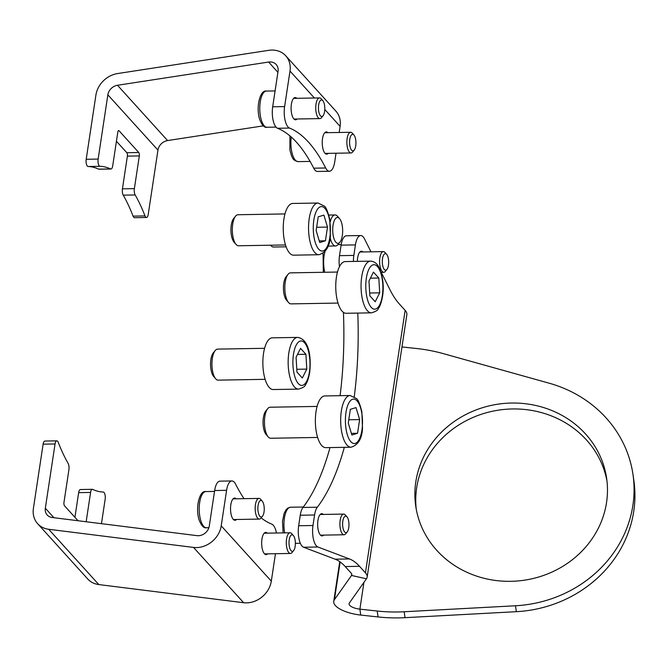 <?xml version="1.0" encoding="UTF-8"?>
<svg xmlns="http://www.w3.org/2000/svg" width="668" height="668" viewBox="0 0 668 668"><rect width="100%" height="100%" fill="white"/><g stroke="black" fill="none" stroke-linecap="round" stroke-linejoin="round"><path stroke-width="1" d="M327.896 132.665A11.122 4.275 89 0 0 326.31 131.922A11.122 4.275 89 0 0 322.51 138.635A11.122 4.275 89 0 0 326.694 154.149A11.122 4.275 89 0 0 328.247 153.348M296.767 98.305A11.122 4.275 89 0 0 295.181 97.561A11.122 4.275 89 0 0 291.382 104.275A11.122 4.275 89 0 0 295.565 119.789A11.122 4.275 89 0 0 297.118 118.987M313.735 168.186L325.667 167.985A15.514 5.962 89 0 0 329.416 171.258L317.484 171.459A15.514 5.962 -91 0 1 313.735 168.186A200.4 77.029 89 0 0 277.571 128.273A15.514 5.962 -91 0 1 272.686 106.796L278.063 71.267A10.346 8.742 -42.2 0 0 276.176 64.487A10.346 8.742 -42.2 0 0 268.611 62.049L117.501 85.27A10.346 8.742 -42.2 0 0 107.857 94.814L98.138 159.076A5.169 1.987 89 0 0 100.041 166.299A162.908 62.617 -91 0 1 110.554 168.937A5.169 1.987 89 0 0 110.93 169.021A5.169 1.987 89 0 0 112.7 165.898L117.802 132.155A2.588 0.994 -91 0 1 118.679 130.594A2.588 0.994 -91 0 1 119.088 130.803L138.752 152.513A2.588 0.994 -91 0 1 139.32 155.911L134.377 188.635A5.169 1.987 89 0 0 135.161 194.947A162.908 62.617 -91 0 1 145.006 215.923A5.169 1.987 89 0 0 146.467 217.492A5.169 1.987 89 0 0 148.238 214.37L157.957 150.108L107.857 94.814M272.686 106.796L284.618 106.596L289.995 71.067A23.271 19.673 -42.2 0 0 285.762 55.803A23.271 19.673 -42.2 0 0 268.728 50.325L117.618 73.547A23.271 19.673 -42.2 0 0 95.925 95.023L86.205 159.285L98.138 159.076M329.416 171.258A15.514 5.962 89 0 0 334.718 161.89L336.029 153.214M339.169 132.473L340.096 126.361A23.271 19.673 -42.2 0 0 335.854 111.097L285.762 55.803M135.161 194.947L123.229 195.148A162.908 62.617 -91 0 1 133.066 216.123L145.006 215.923M123.229 195.148A5.169 1.987 -91 0 1 122.436 188.835L134.377 188.635M139.32 155.911L127.388 156.112L122.436 188.835M127.388 156.112A2.588 0.994 89 0 0 126.82 152.713L138.752 152.513M116.424 141.24L126.82 152.713M110.93 169.021L98.998 169.221A5.169 1.987 -91 0 1 98.622 169.138L110.554 168.937M100.041 166.299L88.109 166.499A162.908 62.617 -91 0 1 98.622 169.138M88.109 166.499A5.169 1.987 -91 0 1 86.205 159.285M146.467 217.492L134.535 217.701A5.169 1.987 -91 0 1 133.066 216.123M263.376 125.843L167.593 140.564A10.346 8.742 -42.2 0 0 157.957 150.108M284.618 106.596A15.514 5.962 89 0 0 289.503 128.064L277.571 128.273M325.667 167.985A200.4 77.029 89 0 0 289.503 128.064M349.865 145.774A8.275 3.181 89 0 0 354.207 150.083A8.275 3.181 89 0 0 355.643 139.403A8.275 3.181 89 0 0 353.956 135.045A8.275 3.181 89 0 0 350.45 136.656A8.275 3.181 89 0 0 349.865 145.774M354.207 150.083L352.662 151.995A10.346 3.975 -91 0 1 351.026 152.964A10.346 3.975 -91 0 1 347.235 146.601A10.346 3.975 -91 0 1 350.675 132.281A10.346 3.975 -91 0 1 352.345 133.191L353.956 135.045M319.287 113.61A8.275 3.181 89 0 0 323.078 115.723A8.275 3.181 89 0 0 323.963 102.847A8.275 3.181 89 0 0 322.819 100.684A8.275 3.181 89 0 0 319.012 103.264A8.275 3.181 89 0 0 319.287 113.61M323.078 115.723L321.533 117.635A10.346 3.975 -91 0 1 319.897 118.603A10.346 3.975 -91 0 1 316.799 114.988A10.346 3.975 -91 0 1 316.039 103.966A10.346 3.975 -91 0 1 319.538 97.92A10.346 3.975 -91 0 1 321.216 98.831L322.819 100.684M236.196 498.804A11.122 4.275 89 0 0 234.61 498.052A11.122 4.275 89 0 0 230.819 504.766A11.122 4.275 89 0 0 234.994 520.288A11.122 4.275 89 0 0 236.547 519.487M267.325 533.164A11.122 4.275 89 0 0 265.747 532.413A11.122 4.275 89 0 0 261.948 539.126A11.122 4.275 89 0 0 266.123 554.649A11.122 4.275 89 0 0 267.676 553.847M244.02 498.67A200.4 77.029 89 0 1 235.637 484.225A15.514 5.962 89 0 0 231.888 480.952A15.514 5.962 89 0 0 226.586 490.32L214.653 490.521L209.284 526.05A10.346 8.742 137.8 0 1 196.985 535.644L52.129 517.491A10.346 8.742 137.8 0 1 47.219 515.011A10.346 8.742 137.8 0 1 45.332 508.223L55.052 443.961L43.119 444.17A5.169 1.987 -91 0 1 44.89 441.047L56.822 440.838A5.169 1.987 89 0 0 55.052 443.961M214.653 490.521A15.514 5.962 -91 0 1 219.956 481.152L231.888 480.952M275.458 553.714L271.308 581.143A23.271 19.673 137.8 0 1 243.645 602.72L98.789 584.567A23.271 19.673 137.8 0 1 87.733 578.981L37.633 523.687A23.271 19.673 137.8 0 1 33.4 508.431L43.119 444.17M226.586 490.32L221.217 525.85A23.271 19.673 137.8 0 1 193.545 547.426L48.689 529.273A23.271 19.673 137.8 0 1 37.633 523.687M78.047 520.739L64.537 505.826A2.588 0.994 -91 0 1 63.969 502.428L68.913 469.704A5.169 1.987 89 0 0 68.119 463.392A162.908 62.617 -91 0 1 58.283 442.416A5.169 1.987 89 0 0 56.822 440.838M101.461 523.67L105.152 499.263A5.169 1.987 89 0 0 103.239 492.04A162.908 62.617 -91 0 1 92.727 489.402A5.169 1.987 89 0 0 92.359 489.318A5.169 1.987 89 0 0 90.589 492.441L86.155 521.758M90.589 492.441L78.657 492.65L74.933 517.299M78.657 492.65A5.169 1.987 -91 0 1 80.427 489.527L92.359 489.318M276.443 533.006A15.514 5.962 89 0 0 271.801 524.138A200.4 77.029 89 0 1 261.155 517.9M323.312 514.427A11.122 4.275 89 0 0 321.734 513.684A11.122 4.275 89 0 0 317.935 520.397A11.122 4.275 89 0 0 322.118 535.92A11.122 4.275 89 0 0 323.671 535.118M363.008 251.953A11.122 4.275 89 0 0 361.43 251.21A11.122 4.275 89 0 0 357.63 257.923A11.122 4.275 89 0 0 357.347 261.363M416.239 509.133A96.451 88.994 171.7 0 1 416.682 487.749A96.451 88.994 171.7 0 1 510.669 409.008A96.451 88.994 171.7 0 1 606.987 481.144M606.544 502.536A96.451 88.994 171.7 0 1 510.936 581.319A96.451 88.994 171.7 0 1 415.746 506.185A96.451 88.994 171.7 0 1 415.813 481.828A96.451 88.994 171.7 0 1 511.421 403.046A96.451 88.994 171.7 0 1 606.611 478.179A96.451 88.994 171.7 0 1 606.544 502.536M351.735 574.071L351.527 575.465L334.434 599.664A25.86 9.594 8.6 0 0 333.741 601.334A25.86 9.594 8.6 0 0 360.753 615.069L378.071 616.948L377.203 611.028A155.151 143.152 -8.3 0 0 404.165 611.754L515.479 605.767A123.087 113.568 -8.3 0 0 632.955 474.313A123.087 113.568 -8.3 0 0 549.138 383.19L443.21 353.606A155.151 143.152 -8.3 0 0 416.899 348.554L401.961 346.934M317.91 547L303.589 547.242A15.514 5.962 -91 0 1 298.663 525.749L312.983 525.507A15.514 5.962 89 0 0 317.91 547L349.431 558.941A103.431 39.754 -91 0 1 359.526 566.305L345.206 566.548L351.126 573.086A10.346 3.841 -171.4 0 1 351.811 574.797A10.346 3.841 -171.4 0 1 351.527 575.465L366.456 578.789L349.356 602.987A10.346 3.841 8.6 0 0 349.08 603.655A10.346 3.841 8.6 0 0 359.885 609.149L377.203 611.028M404.165 611.754L405.042 617.675A155.151 143.152 171.7 0 1 378.071 616.948M405.042 617.675L516.347 611.679A123.087 113.568 -8.3 0 0 633.823 480.234L632.955 474.313M355.418 244.905L341.097 245.156L339.511 255.66L353.831 255.418L355.418 244.905A15.514 5.962 89 0 1 360.72 235.537A15.514 5.962 89 0 1 364.511 238.885L370.99 251.819M381.261 272.335L390.112 289.995A103.431 39.754 -91 0 0 399.222 303.831L405.142 310.361A25.86 9.594 8.6 0 1 406.845 314.636L367.149 577.119A25.86 9.594 -171.4 0 0 365.446 572.835L359.526 566.305M341.097 245.156A15.514 5.962 -91 0 1 346.4 235.787L360.72 235.537M339.594 266.407L339.444 266.415A15.514 5.962 -91 0 1 339.511 255.66M353.831 255.418A15.514 5.962 89 0 0 353.43 261.43M357.789 313.083A201.694 77.53 -91 0 1 354.257 396.7M344.321 447.335A201.694 77.53 -91 0 1 317.317 507.204A15.514 5.962 89 0 0 314.57 514.995L300.249 515.237A15.514 5.962 -91 0 1 302.996 507.446L317.317 507.204M343.427 312.365A201.694 77.53 -91 0 1 340.096 395.681M330 447.577A201.694 77.53 -91 0 1 302.996 507.446M298.663 525.749L300.249 515.237M312.983 525.507L314.57 514.995M303.589 547.242L335.111 559.183L349.431 558.941M345.206 566.548A103.431 39.754 89 0 0 335.111 559.183M366.456 578.789A25.86 9.594 -171.4 0 0 367.149 577.119M258.725 514.101A8.275 3.181 89 0 0 262.516 516.222A8.275 3.181 89 0 0 263.401 503.338A8.275 3.181 89 0 0 262.257 501.175A8.275 3.181 89 0 0 258.441 503.764A8.275 3.181 89 0 0 258.725 514.101M262.516 516.222L260.963 518.126A10.346 3.975 -91 0 1 259.326 519.094A10.346 3.975 -91 0 1 256.228 515.479A10.346 3.975 -91 0 1 255.468 504.457A10.346 3.975 -91 0 1 258.975 498.411A10.346 3.975 -91 0 1 260.645 499.322L262.257 501.175M290.371 549.689A8.275 3.181 89 0 0 293.644 550.582A8.275 3.181 89 0 0 294.004 536.471A8.275 3.181 89 0 0 293.386 535.536A8.275 3.181 89 0 0 289.386 538.867A8.275 3.181 89 0 0 290.371 549.689M293.644 550.582L292.1 552.486A10.346 3.975 -91 0 1 290.455 553.455A10.346 3.975 -91 0 1 288.008 551.376A10.346 3.975 -91 0 1 286.455 539.861A10.346 3.975 -91 0 1 290.104 532.772A10.346 3.975 -91 0 1 291.774 533.682L293.386 535.536M345.723 532.646A8.275 3.181 89 0 0 347.243 531.887A8.275 3.181 89 0 0 348.972 524.338A8.275 3.181 89 0 0 346.984 516.848A8.275 3.181 89 0 0 345.865 516.13A8.275 3.181 89 0 0 342.609 523.896A8.275 3.181 89 0 0 345.723 532.646M347.243 531.887L345.698 533.799A10.346 3.975 -91 0 1 344.062 534.767A10.346 3.975 -91 0 1 343.795 534.751A10.346 3.975 -91 0 1 339.903 524.146A10.346 3.975 -91 0 1 343.703 514.084A10.346 3.975 -91 0 1 343.97 514.101A10.346 3.975 -91 0 1 345.373 514.995L346.984 516.848M385.419 270.173A8.275 3.181 89 0 0 386.939 269.413A8.275 3.181 89 0 0 388.667 261.864A8.275 3.181 89 0 0 386.68 254.366A8.275 3.181 89 0 0 385.561 253.656A8.275 3.181 89 0 0 382.305 261.413A8.275 3.181 89 0 0 385.419 270.173M386.939 269.413L385.394 271.325A10.346 3.975 -91 0 1 383.758 272.293A10.346 3.975 -91 0 1 383.49 272.268A10.346 3.975 -91 0 1 379.599 261.672A10.346 3.975 -91 0 1 383.399 251.602A10.346 3.975 -91 0 1 383.666 251.627A10.346 3.975 -91 0 1 385.069 252.521L386.68 254.366M288.551 302.512L286.539 300.199A12.926 4.968 -91 0 1 283.766 283.29A12.926 4.968 -91 0 1 286.138 276.686L288.067 274.306A15.514 5.962 89 0 0 285.228 282.222A15.514 5.962 89 0 0 288.551 302.512A15.514 5.962 89 0 0 291.056 303.882L338.008 303.072M371.433 312.849L346.133 313.284A25.86 9.937 -91 0 1 336.413 277.187A25.86 9.937 -91 0 1 345.247 261.572L370.548 261.138A25.86 9.937 -91 0 0 361.714 276.752A25.86 9.937 -91 0 0 371.433 312.849C375.692 311.597 377.963 310.219 378.247 308.716C378.865 307.672 380.718 306.036 382.547 296.341C384.125 286.597 383.014 277.086 379.215 267.81C377.228 263.618 374.339 261.397 370.548 261.138M337.474 272.051L290.53 272.853A15.514 5.962 89 0 0 288.067 274.306M373.445 272.11L368.978 281.019L369.855 295.849L375.216 301.761L379.691 292.843L378.806 278.022L373.445 272.11M370.414 278.164L378.806 278.022M369.688 293.018L379.691 292.843M266.231 434.651A12.926 4.968 -91 0 1 266.156 434.567A12.926 4.968 -91 0 1 263.058 422.861A12.926 4.968 -91 0 1 265.755 411.062L267.684 408.674A15.514 5.962 89 0 0 264.453 422.844A15.514 5.962 89 0 0 268.169 436.88A15.514 5.962 89 0 0 268.26 436.981A15.514 5.962 89 0 0 270.682 438.25L317.626 437.448M317.091 406.42L270.148 407.221A15.514 5.962 89 0 0 267.684 408.674M351.051 447.218L325.75 447.652A25.86 9.937 -91 0 1 321.717 445.539A25.86 9.937 -91 0 1 315.488 416.657A25.86 9.937 -91 0 1 324.865 395.94L350.166 395.506L356.378 398.52C358.065 399.472 359.885 403.873 361.856 411.705L362.499 428.046C362.064 438.592 358.248 444.988 351.051 447.218A25.86 9.937 -91 0 1 347.018 445.105A25.86 9.937 -91 0 1 340.789 416.222A25.86 9.937 -91 0 1 350.166 395.506M359.626 419.571L356.027 407.597L350.349 409.334L348.279 423.044L351.877 435.01L357.555 433.281L359.626 419.571L348.771 419.763M351.385 433.39L357.555 433.281M215.664 378.773L213.643 376.451A12.926 4.968 -91 0 1 210.879 359.543A12.926 4.968 -91 0 1 213.242 352.946L215.179 350.566A15.514 5.962 89 0 0 212.332 358.482A15.514 5.962 89 0 0 215.664 378.773A15.514 5.962 89 0 0 218.169 380.142L265.113 379.332M264.578 348.312L217.634 349.113A15.514 5.962 89 0 0 215.179 350.566M298.538 389.11L273.237 389.536A25.86 9.937 -91 0 1 263.518 353.447A25.86 9.937 -91 0 1 272.352 337.833L297.652 337.398C309.568 339.227 311.321 358.407 309.651 372.602C307.823 382.296 305.977 383.933 305.351 384.977C305.067 386.48 302.796 387.857 298.538 389.11A25.86 9.937 -91 0 1 288.818 353.013A25.86 9.937 -91 0 1 297.652 337.398M302.32 378.021L306.796 369.103L305.911 354.282L300.558 348.37L296.083 357.28L296.968 372.109L302.32 378.021M296.801 369.279L306.796 369.103M297.519 354.424L305.911 354.282M284.96 213.935L238.017 214.737A15.514 5.962 89 0 0 235.562 216.19A15.514 5.962 89 0 0 232.322 230.351A15.514 5.962 89 0 0 236.038 244.396A15.514 5.962 89 0 0 236.13 244.496A15.514 5.962 89 0 0 238.551 245.766L285.495 244.964M318.92 254.733L293.619 255.168A25.86 9.937 -91 0 1 289.586 253.055A25.86 9.937 -91 0 1 283.366 224.172A25.86 9.937 -91 0 1 292.734 203.456L318.035 203.022A25.86 9.937 -91 0 0 308.666 223.738A25.86 9.937 -91 0 0 314.887 252.621A25.86 9.937 -91 0 0 318.92 254.733C326.118 252.504 329.934 246.108 330.368 235.562L329.725 219.221C327.754 211.389 325.934 206.988 324.247 206.036L318.035 203.022M234.101 242.167A12.926 4.968 -91 0 1 234.025 242.083A12.926 4.968 -91 0 1 230.928 230.376A12.926 4.968 -91 0 1 233.625 218.578L235.562 216.19M316.148 230.56L319.747 242.526L325.425 240.797L327.495 227.087L323.896 215.113L318.219 216.849L316.148 230.56M316.64 227.279L327.495 227.087M319.262 240.897L325.425 240.797M270.657 245.214A15.514 5.962 89 0 0 271.008 245.657A15.514 5.962 89 0 0 273.513 247.026L286.113 246.809M335.946 218.135A12.926 4.968 89 0 0 333.031 234.476A12.926 4.968 89 0 0 339.436 242.676A12.926 4.968 89 0 0 339.962 242.125A12.926 4.968 89 0 0 342.659 230.326A12.926 4.968 89 0 0 339.561 218.62A12.926 4.968 89 0 0 335.946 218.135M339.962 242.125L338.033 244.513A15.514 5.962 -91 0 1 337.398 245.173A15.514 5.962 -91 0 1 335.57 245.966A15.514 5.962 -91 0 1 330.126 237.633M330.167 222.052A15.514 5.962 -91 0 1 333.215 215.722A15.514 5.962 -91 0 1 335.035 214.937A15.514 5.962 -91 0 1 337.549 216.307L339.561 218.62M340.096 126.361L324.79 109.468M314.403 98.004L289.995 71.067M277.905 72.311L268.611 62.049M167.593 140.564L117.501 85.27M119.088 130.803L118.286 130.819M291.265 137.057A18.103 6.956 89 0 0 291.54 150.5A18.103 6.956 89 0 0 298.17 161.623C293.686 160.312 292.459 160.22 289.895 149.949L289.929 135.888M261.614 120.933A18.103 6.956 89 0 0 267.041 127.262C264.586 127.939 262.207 125.551 259.902 120.098C255.594 108.049 259.91 89.554 266.423 91.065A18.103 6.956 89 0 0 260.295 101.653A18.103 6.956 89 0 0 261.614 120.933M45.332 508.223L53.933 517.717M48.689 529.273L98.789 584.567M193.545 547.426L243.645 602.72M221.217 525.85L271.308 581.143M340.137 561.938L334.434 599.664M360.753 615.069L359.885 609.149L363.935 582.346M516.347 611.679L515.479 605.767M405.142 310.361L365.446 572.835M201.051 521.432A18.103 6.956 89 0 0 206.47 527.762C204.016 528.43 201.636 526.042 199.331 520.589C195.023 508.54 199.34 490.045 205.853 491.565A18.103 6.956 89 0 0 199.724 502.144A18.103 6.956 89 0 0 201.051 521.432M283.149 532.889L282.472 521.457L284.176 513.241L286.129 509.684L287.991 508.006L290.588 507.229A18.103 6.956 89 0 0 284.677 532.864M324.99 251.569A18.103 6.956 89 0 0 324.782 272.268M366.356 278.13A22.236 8.55 89 0 0 371.241 307.355A22.236 8.55 89 0 0 382.313 295.74A22.236 8.55 89 0 0 377.42 266.515A22.236 8.55 89 0 0 366.356 278.13M357.038 400.892A22.236 8.55 89 0 0 345.974 412.498A22.236 8.55 89 0 0 350.859 441.723A22.236 8.55 89 0 0 361.931 430.117A22.236 8.55 89 0 0 357.038 400.892M309.418 372.001A22.236 8.55 89 0 0 304.524 342.776A22.236 8.55 89 0 0 293.461 354.391A22.236 8.55 89 0 0 298.354 383.616A22.236 8.55 89 0 0 309.418 372.001M318.736 249.239A22.236 8.55 89 0 0 329.8 237.633A22.236 8.55 89 0 0 324.907 208.408A22.236 8.55 89 0 0 313.843 220.014A22.236 8.55 89 0 0 318.736 249.239M298.17 161.623L310.086 161.422M325.116 153.406L351.026 152.964M324.757 132.723L350.675 132.281M267.041 127.262L276.034 127.112M293.978 119.046L319.897 118.603M293.628 98.363L319.538 97.92M266.423 91.065L275.091 90.923M339.736 561.663L333.741 601.334M206.47 527.762L208.884 527.72M233.416 519.537L259.326 519.094M233.057 498.854L258.975 498.411M205.853 491.565L214.52 491.414M264.545 553.897L290.455 553.455M264.186 533.214L290.104 532.772M295.373 543.36L300.341 543.276M320.531 535.168L344.062 534.767M320.181 514.485L343.703 514.084M290.588 507.229L303.33 507.012M381.019 272.335L383.758 272.293M359.877 252.011L383.399 251.602M337.933 244.63L341.189 244.571M323.304 272.293L323.07 253.331M266.156 434.567L268.169 436.88M234.025 242.083L236.038 244.396M270.624 245.214L271.008 245.657M328.063 246.091L335.57 245.966M328.756 215.046L335.035 214.937"/></g></svg>
